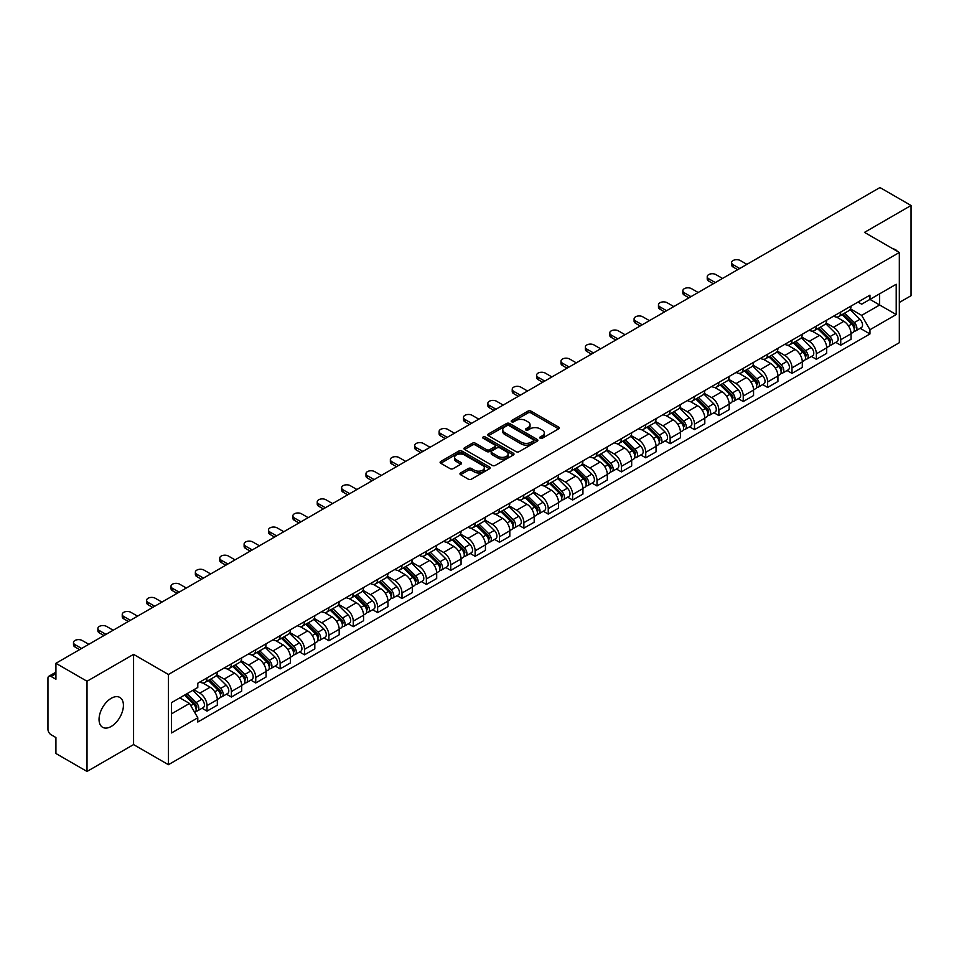 <?xml version="1.0" encoding="UTF-8"?>
<svg xmlns="http://www.w3.org/2000/svg" width="959" height="959" viewBox="0 0 959 959"><rect width="100%" height="100%" fill="white"/><g stroke="black" fill="none" stroke-linecap="round" stroke-linejoin="round"><path stroke-width="1.44" d="M540.169 438.251A1.522 0.875 0 0 0 542.314 438.251L558.606 428.853A2.17 1.247 0 0 0 559.241 427.966A2.17 1.247 0 0 0 558.606 427.079L530.998 411.135A2.17 1.247 0 0 0 527.941 411.135L511.638 420.545A1.522 0.875 0 0 0 511.195 421.169A1.522 0.875 0 0 0 511.638 421.792A1.522 0.875 0 0 0 513.784 421.792L515.894 420.569A6.941 4.004 0 0 1 525.712 420.569L528.013 421.9A6.941 4.004 0 0 1 530.051 424.729A6.941 4.004 0 0 1 528.013 427.558L525.904 428.781A1.522 0.875 0 0 0 525.46 429.404A1.522 0.875 0 0 0 525.904 430.016A1.522 0.875 0 0 0 528.049 430.016L530.159 428.805A6.941 4.004 0 0 1 539.977 428.805L542.279 430.135A6.941 4.004 0 0 1 544.304 432.965A6.941 4.004 0 0 1 542.279 435.794L540.169 437.016A1.522 0.875 0 0 0 539.725 437.64A1.522 0.875 0 0 0 540.169 438.251L540.169 437.016M111.232 726.442A17.238 9.95 120 0 0 122.488 711.254A17.238 9.95 120 0 0 119.851 697.445A17.238 9.95 120 0 0 111.232 698.296A17.238 9.95 120 0 0 99.976 713.484A17.238 9.95 120 0 0 102.613 727.294A17.238 9.95 120 0 0 111.232 726.442M897.288 251.306A17.238 9.95 120 0 0 895.454 249.652A17.238 9.95 120 0 0 893.093 248.896M460.608 472.943A2.17 1.247 0 0 0 459.972 473.83A2.17 1.247 0 0 0 460.608 474.717L468.352 479.188A2.17 1.247 0 0 0 471.42 479.188L489.522 468.735A2.17 1.247 0 0 0 490.157 467.848A2.17 1.247 0 0 0 489.522 466.961L461.914 451.03A2.17 1.247 0 0 0 458.846 451.03L440.744 461.471A2.17 1.247 0 0 0 440.109 462.358A2.17 1.247 0 0 0 440.744 463.245L450.107 468.651A2.17 1.247 0 0 0 453.175 468.651L460.919 464.18A2.17 1.247 0 0 0 461.555 463.293A2.17 1.247 0 0 0 460.919 462.406L456.28 459.733A5.802 3.345 0 0 1 454.578 457.359A5.802 3.345 0 0 1 458.162 454.266A5.802 3.345 0 0 1 464.48 454.986L482.653 465.487A5.802 3.345 0 0 1 484.355 467.848A5.802 3.345 0 0 1 480.771 470.941A5.802 3.345 0 0 1 474.453 470.222L471.42 468.471A2.17 1.247 0 0 0 468.352 468.471L460.608 472.943L460.608 474.717L468.352 470.282L468.352 468.471M168.412 674.489L133.577 654.362L87.017 681.25L55.922 663.292L879.954 187.544L911.05 205.49L864.491 232.378L899.326 252.493L168.412 674.489L168.412 764.695L899.326 342.699L899.326 252.493M516.05 451.653A2.17 1.247 0 0 0 519.119 451.653L537.22 441.2A2.17 1.247 0 0 0 537.855 440.313A2.17 1.247 0 0 0 537.22 439.426L509.613 423.494A2.17 1.247 0 0 0 506.544 423.494L488.443 433.936A2.17 1.247 0 0 0 487.807 434.823A2.17 1.247 0 0 0 488.443 435.71L516.05 451.653M483.756 438.587A1.522 0.875 0 0 1 485.302 438.802L513.341 454.986L495.264 465.415A2.17 1.247 0 0 1 492.207 465.415L464.6 449.483L464.6 447.709A2.17 1.247 0 0 0 463.964 448.596A2.17 1.247 0 0 0 464.6 449.483M464.6 447.709L472.343 443.238A2.17 1.247 0 0 1 475.412 443.238L486.609 449.699A2.17 1.247 0 0 0 489.677 449.699L494.808 446.738A2.17 1.247 0 0 0 495.443 445.851A2.17 1.247 0 0 0 494.808 444.964L483.156 438.239A1.522 0.875 0 0 1 482.713 437.616A1.522 0.875 0 0 1 483.648 436.801A1.522 0.875 0 0 1 485.302 436.992L513.365 453.199A2.17 1.247 0 0 1 514 454.087A2.17 1.247 0 0 1 513.365 454.974L513.365 453.199M87.017 681.25L87.017 771.456L55.922 753.51L55.922 737.543L51.079 734.738A4.423 2.553 -120 0 1 47.95 729.331L47.95 678.277A4.423 2.553 -120 0 1 48.861 676.251L55.922 672.175M899.326 302.469L911.05 295.708L911.05 205.49M87.017 771.456L133.577 744.58L168.412 764.695M55.922 663.292L55.922 679.26L51.079 676.467A4.423 2.553 -120 0 0 48.861 676.251M840.743 312.035A10.165 5.874 60 0 1 838.634 316.59L848.943 310.644A10.165 5.874 -120 0 0 851.053 306.077M826.107 322.979L833.551 327.271A10.165 5.874 60 0 1 840.743 339.726L851.053 333.768A10.165 5.874 -120 0 0 843.86 321.325L836.488 317.057M851.053 333.768L851.053 339.27L840.743 345.228L835.792 342.375M838.634 316.59A10.165 5.874 60 0 1 833.635 316.134M840.743 339.726L840.743 345.228M816.361 326.108A10.165 5.874 60 0 1 814.263 330.663L824.572 324.705A10.165 5.874 -120 0 0 826.682 320.15M811.422 356.448L816.361 359.301L826.682 353.344L826.682 347.841A10.165 5.874 -120 0 0 819.489 335.398L812.105 331.131M814.263 330.663A10.165 5.874 60 0 1 809.252 330.208M801.724 337.053L809.18 341.344A10.165 5.874 60 0 1 816.361 353.799L816.361 359.301M791.99 340.169A10.165 5.874 60 0 1 789.88 344.737L800.202 338.779A10.165 5.874 -120 0 0 802.299 334.223M787.051 370.522L791.99 373.375L802.299 367.417L802.299 361.915A10.165 5.874 -120 0 0 795.119 349.472L787.735 345.204M789.88 344.737A10.165 5.874 60 0 1 784.882 344.281M777.353 351.114L784.81 355.417A10.165 5.874 60 0 1 791.99 367.872L791.99 373.375M767.62 354.243A10.165 5.874 60 0 1 765.51 358.81L775.819 352.852A10.165 5.874 -120 0 0 777.929 348.297M762.669 384.583L767.62 387.448L777.929 381.49L777.929 375.988A10.165 5.874 -120 0 0 770.736 363.533L763.364 359.277M765.51 358.81A10.165 5.874 60 0 1 760.511 358.354M752.983 365.187L760.427 369.491A10.165 5.874 60 0 1 767.62 381.946L767.62 387.448M743.237 368.316A10.165 5.874 60 0 1 741.139 372.883L751.448 366.925A10.165 5.874 -120 0 0 753.558 362.37M738.298 398.656L743.237 401.521L753.558 395.564L753.558 390.061A10.165 5.874 -120 0 0 746.366 377.606L738.981 373.351M741.139 372.883A10.165 5.874 60 0 1 736.128 372.428M728.612 379.261L736.056 383.564A10.165 5.874 60 0 1 743.237 396.019L743.237 401.521M718.866 382.389A10.165 5.874 60 0 1 716.769 386.957L727.078 380.999A10.165 5.874 -120 0 0 729.176 376.443M713.928 412.73L718.866 415.583L729.176 409.637L729.176 404.135A10.165 5.874 -120 0 0 721.995 391.68L714.611 387.424M716.769 386.957A10.165 5.874 60 0 1 711.758 386.501M704.23 393.334L711.686 397.637A10.165 5.874 60 0 1 718.866 410.08L718.866 415.583M694.496 396.463A10.165 5.874 60 0 1 692.386 401.03L702.695 395.072A10.165 5.874 -120 0 0 704.805 390.505M689.545 426.803L694.496 429.656L704.805 423.71L704.805 418.208A10.165 5.874 -120 0 0 697.625 405.753L690.24 401.497M692.386 401.03A10.165 5.874 60 0 1 687.387 400.562M679.859 407.407L687.303 411.711A10.165 5.874 60 0 1 694.496 424.154L694.496 429.656M670.113 410.536A10.165 5.874 60 0 1 668.015 415.103L678.325 409.145A10.165 5.874 -120 0 0 680.434 404.578M665.174 440.876L670.125 443.729L680.434 437.784L680.434 432.281A10.165 5.874 -120 0 0 673.242 419.826L665.858 415.571M668.015 415.103A10.165 5.874 60 0 1 663.005 414.636M655.488 421.481L662.933 425.784A10.165 5.874 60 0 1 670.125 438.227L670.125 443.729M645.743 424.609A10.165 5.874 60 0 1 643.645 429.176L653.954 423.219A10.165 5.874 -120 0 0 656.052 418.651M640.804 454.95L645.743 457.803L656.052 451.857L656.052 446.355A10.165 5.874 -120 0 0 648.871 433.9L641.487 429.644M643.645 429.176A10.165 5.874 60 0 1 638.634 428.709M631.106 435.554L638.562 439.857A10.165 5.874 60 0 1 645.743 452.3L645.743 457.803M621.372 438.683A10.165 5.874 60 0 1 619.262 443.238L629.584 437.292A10.165 5.874 -120 0 0 631.681 432.725M616.421 469.023L621.372 471.876L631.681 465.918L631.681 460.416A10.165 5.874 -120 0 0 624.501 447.973L617.116 443.705M619.262 443.238A10.165 5.874 60 0 1 614.263 442.782M606.735 449.627L614.18 453.931A10.165 5.874 60 0 1 621.372 466.374L621.372 471.876M597.001 452.756A10.165 5.874 60 0 1 594.892 457.311L605.201 451.365A10.165 5.874 -120 0 0 607.311 446.798M592.051 483.096L597.001 485.949L607.311 479.991L607.311 474.489A10.165 5.874 -120 0 0 600.118 462.046L592.746 457.779M594.892 457.311A10.165 5.874 60 0 1 589.893 456.856M582.365 463.7L589.809 468.004A10.165 5.874 60 0 1 597.001 480.447L597.001 485.949M572.619 466.829A10.165 5.874 60 0 1 570.521 471.384L580.83 465.439A10.165 5.874 -120 0 0 582.928 460.871M567.68 497.17L572.619 500.023L582.94 494.065L582.94 488.563A10.165 5.874 -120 0 0 575.748 476.12L568.363 471.852M570.521 471.384A10.165 5.874 60 0 1 565.51 470.929M557.982 477.774L565.438 482.065A10.165 5.874 60 0 1 572.619 494.52L572.619 500.023M548.248 480.903A10.165 5.874 60 0 1 546.139 485.458L556.46 479.512A10.165 5.874 -120 0 0 558.558 474.945M543.309 511.243L548.248 514.096L558.558 508.138L558.558 502.636A10.165 5.874 -120 0 0 551.377 490.193L543.993 485.925M546.139 485.458A10.165 5.874 60 0 1 541.14 485.002M533.612 491.847L541.056 496.139A10.165 5.874 60 0 1 548.248 508.594L548.248 514.096M523.878 494.976A10.165 5.874 60 0 1 521.768 499.531L532.077 493.585A10.165 5.874 -120 0 0 534.187 489.018M518.927 525.316L523.878 528.169L534.187 522.211L534.187 516.709A10.165 5.874 -120 0 0 526.994 504.266L519.622 499.999M521.768 499.531A10.165 5.874 60 0 1 516.769 499.076M509.241 505.92L516.685 510.212A10.165 5.874 60 0 1 523.878 522.667L523.878 528.169M499.495 509.037A10.165 5.874 60 0 1 497.397 513.604L507.707 507.647A10.165 5.874 -120 0 0 509.816 503.091M494.556 539.39L499.495 542.243L509.816 536.285L509.816 530.783A10.165 5.874 -120 0 0 502.624 518.339L495.24 514.072M497.397 513.604A10.165 5.874 60 0 1 492.387 513.149M484.858 519.994L492.315 524.285A10.165 5.874 60 0 1 499.495 536.74L499.495 542.243M475.125 523.111A10.165 5.874 60 0 1 473.015 527.678L483.336 521.72A10.165 5.874 -120 0 0 485.434 517.165M470.186 553.463L475.125 556.316L485.434 550.358L485.434 544.856A10.165 5.874 -120 0 0 478.253 532.401L470.869 528.145M473.015 527.678A10.165 5.874 60 0 1 468.016 527.222M460.488 534.055L467.932 538.359A10.165 5.874 60 0 1 475.125 550.814L475.125 556.316M450.754 537.184A10.165 5.874 60 0 1 448.644 541.751L458.953 535.793A10.165 5.874 -120 0 0 461.063 531.238M445.803 567.524L450.754 570.389L461.063 564.431L461.063 558.929A10.165 5.874 -120 0 0 453.871 546.474L446.498 542.219M448.644 541.751A10.165 5.874 60 0 1 443.645 541.296M436.117 548.128L443.561 552.432A10.165 5.874 60 0 1 450.754 564.887L450.754 570.389M426.371 551.257A10.165 5.874 60 0 1 424.274 555.824L434.583 549.867A10.165 5.874 -120 0 0 436.693 545.311M421.433 581.598L426.371 584.463L436.693 578.505L436.693 573.002A10.165 5.874 -120 0 0 429.5 560.547L422.116 556.292M424.274 555.824A10.165 5.874 60 0 1 419.263 555.369M411.747 562.202L419.191 566.505A10.165 5.874 60 0 1 426.371 578.948L426.371 584.463M402.001 565.331A10.165 5.874 60 0 1 399.903 569.898L410.212 563.94A10.165 5.874 -120 0 0 412.31 559.385M397.062 595.671L402.001 598.524L412.31 592.578L412.31 587.076A10.165 5.874 -120 0 0 405.13 574.621L397.745 570.365M399.903 569.898A10.165 5.874 60 0 1 394.892 569.442M387.364 576.275L394.82 580.579A10.165 5.874 60 0 1 402.001 593.022L402.001 598.524M377.63 579.404A10.165 5.874 60 0 1 375.52 583.971L385.83 578.013A10.165 5.874 -120 0 0 387.939 573.446M372.679 609.744L377.63 612.597L387.939 606.651L387.939 601.149A10.165 5.874 -120 0 0 380.747 588.694L373.375 584.439M375.52 583.971A10.165 5.874 60 0 1 370.522 583.504M362.993 590.348L370.438 594.652A10.165 5.874 60 0 1 377.63 607.095L377.63 612.597M353.248 593.477A10.165 5.874 60 0 1 351.15 598.044L361.459 592.087A10.165 5.874 -120 0 0 363.569 587.519M348.309 623.818L353.26 626.671L363.569 620.725L363.569 615.222A10.165 5.874 -120 0 0 356.376 602.767L348.992 598.512M351.15 598.044A10.165 5.874 60 0 1 346.139 597.577M338.623 604.422L346.067 608.725A10.165 5.874 60 0 1 353.26 621.168L353.26 626.671M328.877 607.55A10.165 5.874 60 0 1 326.779 612.118L337.088 606.16A10.165 5.874 -120 0 0 339.186 601.593M323.938 637.891L328.877 640.744L339.186 634.798L339.186 629.284A10.165 5.874 -120 0 0 332.006 616.841L324.622 612.585M326.779 612.118A10.165 5.874 60 0 1 321.768 611.65M314.24 618.495L321.697 622.799A10.165 5.874 60 0 1 328.877 635.242L328.877 640.744M304.506 621.624A10.165 5.874 60 0 1 302.397 626.179L312.718 620.233A10.165 5.874 -120 0 0 314.816 615.666M299.556 651.964L304.506 654.817L314.816 648.859L314.816 643.357A10.165 5.874 -120 0 0 307.635 630.914L300.251 626.647M302.397 626.179A10.165 5.874 60 0 1 297.398 625.724M289.87 632.568L297.314 636.872A10.165 5.874 60 0 1 304.506 649.315L304.506 654.817M280.136 635.697A10.165 5.874 60 0 1 278.026 640.252L288.335 634.307A10.165 5.874 -120 0 0 290.445 629.739M275.185 666.037L280.136 668.891L290.445 662.933L290.445 657.43A10.165 5.874 -120 0 0 283.253 644.987L275.88 640.72M278.026 640.252A10.165 5.874 60 0 1 273.027 639.797M265.499 646.642L272.943 650.945A10.165 5.874 60 0 1 280.136 663.388L280.136 668.891M255.753 649.77A10.165 5.874 60 0 1 253.655 654.326L263.965 648.38A10.165 5.874 -120 0 0 266.063 643.813M250.814 680.111L255.753 682.964L266.075 677.006L266.075 671.504A10.165 5.874 -120 0 0 258.882 659.061L251.498 654.793M253.655 654.326A10.165 5.874 60 0 1 248.645 653.87M241.117 660.715L248.573 665.007A10.165 5.874 60 0 1 255.753 677.462L255.753 682.964M231.383 663.844A10.165 5.874 60 0 1 229.273 668.399L239.594 662.453A10.165 5.874 -120 0 0 241.692 657.886M226.432 694.184L231.383 697.037L241.692 691.079L241.692 685.577A10.165 5.874 -120 0 0 234.511 673.134L227.127 668.867M229.273 668.399A10.165 5.874 60 0 1 224.274 667.944M216.746 674.788L224.19 679.08A10.165 5.874 60 0 1 231.383 691.535L231.383 697.037M207.012 677.917A10.165 5.874 60 0 1 204.902 682.472L215.212 676.515A10.165 5.874 -120 0 0 217.321 671.959M202.061 708.257L207.012 711.11L217.321 705.153L217.321 699.65A10.165 5.874 -120 0 0 210.129 687.207L202.757 682.94M204.902 682.472A10.165 5.874 60 0 1 199.904 682.017M193.886 689.725L199.82 693.153A10.165 5.874 60 0 1 207.012 705.608L207.012 711.11M858.005 302.061L861.673 304.183L896.209 284.248L879.643 293.814L879.643 304.998L861.673 315.367L850.477 308.906M171.541 713.82L189.51 703.438L197.794 717.788L171.541 732.94L171.541 702.623L197.794 687.471L197.794 683.228L869.957 295.156L869.957 299.4L896.209 314.552L869.957 329.716L861.673 315.367M896.209 284.248L896.209 314.552M197.794 717.788L197.794 722.019L869.957 333.948L869.957 329.716M133.577 654.362L133.577 744.58M189.51 703.438L179.824 697.852M860.175 328.302L869.957 333.948M540.768 438.467L542.279 437.604A6.941 4.004 0 0 0 544.304 434.775L544.304 432.965M530.051 424.729L530.051 426.539A6.941 4.004 0 0 1 528.013 429.368L526.515 430.231M558.582 428.865L530.998 412.945A2.17 1.247 0 0 0 527.941 412.945L512.25 421.996M537.184 441.212L509.613 425.293A2.17 1.247 0 0 0 506.544 425.293L488.479 435.722M533.384 440.936A1.522 0.875 0 0 0 533.827 440.313A1.522 0.875 0 0 0 533.384 439.69L509.145 425.7A1.522 0.875 0 0 0 506.999 425.7L504.782 426.983A6.941 4.004 0 0 0 502.744 429.824A6.941 4.004 0 0 0 504.782 432.653L521.336 442.219A6.941 4.004 0 0 0 531.154 442.219L533.384 440.936L533.384 442.734A1.522 0.875 0 0 0 533.827 442.123L533.827 440.313M502.744 429.824L502.744 431.622A6.941 4.004 0 0 0 504.782 434.463L504.782 432.653M533.384 442.734L531.154 444.017A6.941 4.004 0 0 1 521.336 444.017L504.782 434.463M464.624 449.495L472.343 445.036L472.343 443.238M495.443 445.851L495.443 447.649A2.17 1.247 0 0 1 494.808 448.536L489.677 451.509A2.17 1.247 0 0 1 486.609 451.509L475.412 445.036A2.17 1.247 0 0 0 472.343 445.036M498.224 456.412A5.802 3.345 0 0 0 504.542 457.131A5.802 3.345 0 0 0 508.126 454.039A5.802 3.345 0 0 0 506.424 451.665L500.023 447.973A2.17 1.247 0 0 0 496.954 447.973L491.823 450.934A2.17 1.247 0 0 0 491.188 451.821A2.17 1.247 0 0 0 491.823 452.708L498.224 456.412L498.224 458.21A5.802 3.345 0 0 0 504.542 458.941A5.802 3.345 0 0 0 508.126 455.849L508.126 454.039M491.188 451.821L491.188 453.631A2.17 1.247 0 0 0 491.823 454.518L491.823 452.708M498.224 458.21L491.823 454.518M484.355 467.848L484.355 469.658A5.802 3.345 0 0 1 480.771 472.751A5.802 3.345 0 0 1 474.453 472.02L471.42 470.282A2.17 1.247 0 0 0 468.352 470.282M454.578 457.359L454.578 459.169A5.802 3.345 0 0 0 456.28 461.531L456.28 459.733M460.883 464.192L456.28 461.531M489.486 468.759L461.914 452.828A2.17 1.247 0 0 0 458.846 452.828L440.78 463.269M842.05 314.624L851.652 324.094A5.526 3.189 60 0 1 853.114 332.377L851.053 333.564M843.968 316.506L848.032 318.856M746.917 264.36L740.276 260.524A5.083 2.937 -0 0 0 734.738 259.889A5.083 2.937 -0 0 0 731.597 262.598A5.083 2.937 -0 0 0 733.084 264.672L739.725 268.508M843.117 314.001L853.63 324.382A2.649 1.534 60 0 1 854.325 328.35A2.649 1.534 60 0 1 854.085 328.446M844.711 313.09L854.313 322.56A5.526 3.189 60 0 1 855.764 330.843A5.526 3.189 60 0 1 854.097 331.023M850.082 309.589L859.935 319.311A5.526 3.189 60 0 1 861.386 327.594L855.764 330.843M737.699 269.683L733.084 267.022A5.083 2.937 180 0 1 731.597 264.948L731.597 262.598M817.679 328.697L827.281 338.167A5.526 3.189 60 0 1 828.732 346.451L826.67 347.637M819.597 330.579L823.661 332.929M722.535 278.422L715.894 274.598A5.083 2.937 -0 0 0 710.355 273.962A5.083 2.937 -0 0 0 707.227 276.672A5.083 2.937 -0 0 0 708.713 278.745L715.354 282.581M818.746 328.074L829.259 338.455A2.649 1.534 60 0 1 829.955 342.423A2.649 1.534 60 0 1 829.715 342.519M820.329 327.163L829.931 336.633A5.526 3.189 60 0 1 831.393 344.916A5.526 3.189 60 0 1 829.727 345.096M825.711 323.663L835.565 333.384A5.526 3.189 60 0 1 837.015 341.668L831.393 344.916M713.316 283.744L708.713 281.083A5.083 2.937 180 0 1 707.227 279.009L707.227 276.672M793.297 342.759L802.911 352.241A5.526 3.189 60 0 1 804.361 360.524L802.299 361.711M795.215 344.653L799.291 347.002M698.164 292.495L691.523 288.671A5.083 2.937 -0 0 0 685.985 288.036A5.083 2.937 -0 0 0 682.844 290.745A5.083 2.937 -0 0 0 684.342 292.819L690.971 296.655M794.364 342.147L804.877 352.528A2.649 1.534 60 0 1 805.584 356.496A2.649 1.534 60 0 1 805.344 356.592M795.958 341.236L805.56 350.706A5.526 3.189 60 0 1 807.022 358.99A5.526 3.189 60 0 1 805.344 359.157M801.328 337.736L811.182 347.458A5.526 3.189 60 0 1 812.645 355.741L807.022 358.99M688.946 297.817L684.342 295.156A5.083 2.937 180 0 1 682.844 293.082L682.844 290.745M768.926 356.832L778.528 366.314A5.526 3.189 60 0 1 779.991 374.597L777.929 375.784M770.844 358.726L774.908 361.075M673.793 306.568L667.152 302.744A5.083 2.937 -0 0 0 661.614 302.097A5.083 2.937 -0 0 0 658.473 304.818A5.083 2.937 -0 0 0 659.96 306.892L666.601 310.716M769.993 356.221L780.506 366.59A2.649 1.534 60 0 1 781.213 370.57A2.649 1.534 60 0 1 780.962 370.665M771.587 355.298L781.189 364.78A5.526 3.189 60 0 1 782.64 373.063A5.526 3.189 60 0 1 780.974 373.231M776.958 351.809L786.812 361.531A5.526 3.189 60 0 1 788.274 369.814L782.64 373.063M664.575 311.891L659.96 309.23A5.083 2.937 180 0 1 658.473 307.156L658.473 304.818M744.556 370.905L754.158 380.387A5.526 3.189 60 0 1 755.608 388.659L753.558 389.857M746.474 372.799L750.537 375.149M649.411 320.642L642.782 316.806A5.083 2.937 -0 0 0 637.244 316.17A5.083 2.937 -0 0 0 634.103 318.891A5.083 2.937 -0 0 0 635.589 320.965L642.23 324.789M745.622 370.294L756.136 380.663A2.649 1.534 60 0 1 756.831 384.643A2.649 1.534 60 0 1 756.591 384.739M747.205 369.371L756.807 378.853A5.526 3.189 60 0 1 758.269 387.136A5.526 3.189 60 0 1 756.603 387.304M752.587 365.882L762.441 375.604A5.526 3.189 60 0 1 763.891 383.888L758.269 387.136M640.192 325.964L635.589 323.303A5.083 2.937 180 0 1 634.103 321.229L634.103 318.891M720.185 384.979L729.787 394.449A5.526 3.189 60 0 1 731.237 402.732L729.176 403.931M722.091 386.873L726.167 389.222M625.04 334.715L618.399 330.879A5.083 2.937 -0 0 0 612.861 330.244A5.083 2.937 -0 0 0 609.732 332.953A5.083 2.937 -0 0 0 611.219 335.039L617.86 338.863M721.24 384.367L731.765 394.736A2.649 1.534 60 0 1 732.46 398.716A2.649 1.534 60 0 1 732.22 398.812M722.834 383.444L732.436 392.926A5.526 3.189 60 0 1 733.899 401.198A5.526 3.189 60 0 1 732.232 401.377M728.205 379.956L738.058 389.678A5.526 3.189 60 0 1 739.521 397.961L733.899 401.198M615.822 340.037L611.219 337.376A5.083 2.937 180 0 1 609.732 335.302L609.732 332.953M695.802 399.052L705.404 408.522A5.526 3.189 60 0 1 706.867 416.805L704.805 418.004M697.72 400.946L701.796 403.295M600.67 348.788L594.029 344.952A5.083 2.937 -0 0 0 588.49 344.317A5.083 2.937 -0 0 0 585.35 347.026A5.083 2.937 -0 0 0 586.836 349.1L593.477 352.936M696.869 398.441L707.382 408.81A2.649 1.534 60 0 1 708.09 412.79A2.649 1.534 60 0 1 707.838 412.885M698.464 397.517L708.066 406.988A5.526 3.189 60 0 1 709.516 415.271A5.526 3.189 60 0 1 707.85 415.451M703.834 394.029L713.688 403.751A5.526 3.189 60 0 1 715.15 412.022L709.516 415.271M591.451 354.111L586.836 351.45A5.083 2.937 180 0 1 585.35 349.376L585.35 347.026M671.432 413.125L681.034 422.595A5.526 3.189 60 0 1 682.496 430.879L680.434 432.065M673.35 415.019L677.414 417.369M576.299 362.862L569.658 359.026A5.083 2.937 -0 0 0 564.12 358.39A5.083 2.937 -0 0 0 560.979 361.099A5.083 2.937 -0 0 0 562.465 363.173L569.107 367.009M672.499 412.514L683.012 422.883A2.649 1.534 60 0 1 683.707 426.863A2.649 1.534 60 0 1 683.467 426.959M674.093 411.591L683.695 421.061A5.526 3.189 60 0 1 685.146 429.344A5.526 3.189 60 0 1 683.479 429.524M679.463 408.102L689.317 417.812A5.526 3.189 60 0 1 690.768 426.096L685.146 429.344M567.081 368.184L562.465 365.523A5.083 2.937 180 0 1 560.979 363.449L560.979 361.099M647.061 427.199L656.663 436.669A5.526 3.189 60 0 1 658.114 444.952L656.052 446.139M648.967 429.093L653.043 431.442M551.916 376.935L545.275 373.099A5.083 2.937 -0 0 0 539.737 372.464A5.083 2.937 -0 0 0 536.608 375.173A5.083 2.937 -0 0 0 538.095 377.247L544.736 381.083M648.116 426.587L658.641 436.956A2.649 1.534 60 0 1 659.336 440.936A2.649 1.534 60 0 1 659.097 441.032M649.711 425.664L659.312 435.134A5.526 3.189 60 0 1 660.775 443.418A5.526 3.189 60 0 1 659.109 443.597M655.081 422.164L664.935 431.886A5.526 3.189 60 0 1 666.397 440.169L660.775 443.418M542.698 382.257L538.095 379.596A5.083 2.937 180 0 1 536.608 377.522L536.608 375.173M622.679 441.272L632.281 450.742A5.526 3.189 60 0 1 633.743 459.025L631.681 460.212M624.597 443.166L628.672 445.515M527.546 391.008L520.905 387.172A5.083 2.937 -0 0 0 515.367 386.537A5.083 2.937 -0 0 0 512.226 389.246A5.083 2.937 -0 0 0 513.712 391.32L520.353 395.156M623.746 440.661L634.259 451.03A2.649 1.534 60 0 1 634.966 455.01A2.649 1.534 60 0 1 634.726 455.105M625.34 439.737L634.942 449.208A5.526 3.189 60 0 1 636.392 457.491A5.526 3.189 60 0 1 634.726 457.671M630.71 436.237L640.564 445.959A5.526 3.189 60 0 1 642.027 454.242L636.392 457.491M518.328 396.331L513.712 393.669A5.083 2.937 180 0 1 512.226 391.596L512.226 389.246M598.308 455.345L607.91 464.815A5.526 3.189 60 0 1 609.373 473.099L607.311 474.285M600.226 457.227L604.29 459.577M503.175 405.082L496.534 401.246A5.083 2.937 -0 0 0 490.996 400.61A5.083 2.937 -0 0 0 487.855 403.319A5.083 2.937 -0 0 0 489.342 405.393L495.983 409.229M599.375 454.734L609.888 465.103A2.649 1.534 60 0 1 610.583 469.083A2.649 1.534 60 0 1 610.344 469.179M600.969 453.811L610.571 463.281A5.526 3.189 60 0 1 612.022 471.564A5.526 3.189 60 0 1 610.356 471.744M606.34 450.31L616.193 460.032A5.526 3.189 60 0 1 617.644 468.316L612.022 471.564M493.957 410.404L489.342 407.743A5.083 2.937 180 0 1 487.855 405.669L487.855 403.319M573.938 469.419L583.54 478.889A5.526 3.189 60 0 1 584.99 487.172L582.928 488.359M575.844 471.301L579.919 473.65M478.793 419.155L472.152 415.319A5.083 2.937 -0 0 0 466.613 414.684A5.083 2.937 -0 0 0 463.485 417.393A5.083 2.937 -0 0 0 464.971 419.467L471.612 423.303M575.004 468.795L585.517 479.176A2.649 1.534 60 0 1 586.213 483.144A2.649 1.534 60 0 1 585.973 483.24M576.587 467.884L586.189 477.354A5.526 3.189 60 0 1 587.651 485.638A5.526 3.189 60 0 1 585.985 485.817M581.969 464.384L591.823 474.106A5.526 3.189 60 0 1 593.273 482.389L587.651 485.638M469.574 424.477L464.971 421.816A5.083 2.937 180 0 1 463.485 419.742L463.485 417.393M549.555 483.492L559.157 492.962A5.526 3.189 60 0 1 560.619 501.245L558.558 502.432M551.473 485.374L555.549 487.723M454.422 433.228L447.781 429.392A5.083 2.937 -0 0 0 442.243 428.757A5.083 2.937 -0 0 0 439.102 431.466A5.083 2.937 -0 0 0 440.601 433.54L447.23 437.376M550.622 482.868L561.135 493.25A2.649 1.534 60 0 1 561.842 497.218A2.649 1.534 60 0 1 561.602 497.313M552.216 481.957L561.818 491.428A5.526 3.189 60 0 1 563.281 499.711A5.526 3.189 60 0 1 561.602 499.891M557.587 478.457L567.44 488.179A5.526 3.189 60 0 1 568.903 496.462L563.281 499.711M445.204 438.551L440.601 435.889A5.083 2.937 180 0 1 439.102 433.816L439.102 431.466M525.184 497.565L534.786 507.035A5.526 3.189 60 0 1 536.249 515.319L534.187 516.505M527.102 499.447L531.166 501.797M430.052 447.302L423.41 443.466A5.083 2.937 -0 0 0 417.872 442.83A5.083 2.937 -0 0 0 414.732 445.539A5.083 2.937 -0 0 0 416.218 447.613L422.859 451.449M526.251 496.942L536.764 507.323A2.649 1.534 60 0 1 537.46 511.291A2.649 1.534 60 0 1 537.22 511.387M527.846 496.031L537.448 505.501A5.526 3.189 60 0 1 538.898 513.784A5.526 3.189 60 0 1 537.232 513.964M533.216 492.53L543.07 502.252A5.526 3.189 60 0 1 544.52 510.536L538.898 513.784M420.833 452.612L416.218 449.963A5.083 2.937 180 0 1 414.732 447.877L414.732 445.539M500.814 511.638L510.416 521.109A5.526 3.189 60 0 1 511.866 529.392L509.804 530.579M502.732 513.521L506.796 515.87M405.669 461.363L399.028 457.539A5.083 2.937 -0 0 0 393.49 456.904A5.083 2.937 -0 0 0 390.361 459.613A5.083 2.937 -0 0 0 391.847 461.687L398.488 465.523M501.881 511.015L512.394 521.396A2.649 1.534 60 0 1 513.089 525.364A2.649 1.534 60 0 1 512.849 525.46M503.463 510.104L513.065 519.574A5.526 3.189 60 0 1 514.527 527.858A5.526 3.189 60 0 1 512.861 528.037M508.845 506.604L518.699 516.326A5.526 3.189 60 0 1 520.15 524.609L514.527 527.858M396.451 466.685L391.847 464.024A5.083 2.937 180 0 1 390.361 461.95L390.361 459.613M476.431 525.7L486.033 535.182A5.526 3.189 60 0 1 487.496 543.465L485.434 544.652M478.349 527.594L482.425 529.943M381.298 475.436L374.657 471.612A5.083 2.937 -0 0 0 369.119 470.977A5.083 2.937 -0 0 0 365.978 473.686A5.083 2.937 -0 0 0 367.477 475.76L374.106 479.596M477.498 525.088L488.011 535.47A2.649 1.534 60 0 1 488.718 539.438A2.649 1.534 60 0 1 488.479 539.533M479.092 524.177L488.694 533.648A5.526 3.189 60 0 1 490.157 541.931A5.526 3.189 60 0 1 488.479 542.099M484.463 520.677L494.317 530.399A5.526 3.189 60 0 1 495.779 538.682L490.157 541.931M372.08 480.759L367.477 478.097A5.083 2.937 180 0 1 365.978 476.024L365.978 473.686M452.061 539.773L461.663 549.255A5.526 3.189 60 0 1 463.125 557.539L461.063 558.725M453.979 541.667L458.042 544.017M356.928 489.51L350.287 485.674A5.083 2.937 -0 0 0 344.749 485.038A5.083 2.937 -0 0 0 341.608 487.759A5.083 2.937 -0 0 0 343.094 489.833L349.735 493.657M453.127 539.162L463.641 549.531A2.649 1.534 60 0 1 464.348 553.511A2.649 1.534 60 0 1 464.096 553.607M454.722 538.239L464.324 547.721A5.526 3.189 60 0 1 465.774 556.004A5.526 3.189 60 0 1 464.108 556.172M460.092 534.75L469.946 544.472A5.526 3.189 60 0 1 471.408 552.756L465.774 556.004M347.709 494.832L343.094 492.171A5.083 2.937 180 0 1 341.608 490.097L341.608 487.759M427.69 553.846L437.292 563.329A5.526 3.189 60 0 1 438.743 571.6L436.681 572.799M429.608 555.74L433.672 558.09M332.545 503.583L325.916 499.747A5.083 2.937 -0 0 0 320.378 499.112A5.083 2.937 -0 0 0 317.237 501.821A5.083 2.937 -0 0 0 318.724 503.907L325.365 507.731M428.757 553.235L439.27 563.604A2.649 1.534 60 0 1 439.965 567.584A2.649 1.534 60 0 1 439.725 567.68M430.339 552.312L439.941 561.794A5.526 3.189 60 0 1 441.404 570.078A5.526 3.189 60 0 1 439.737 570.245M435.722 548.824L445.575 558.546A5.526 3.189 60 0 1 447.026 566.829L441.404 570.078M323.327 508.905L318.724 506.244A5.083 2.937 180 0 1 317.237 504.17L317.237 501.821M403.319 567.92L412.921 577.39A5.526 3.189 60 0 1 414.372 585.673L412.31 586.872M405.225 569.814L409.301 572.163M308.175 517.656L301.534 513.82A5.083 2.937 -0 0 0 295.995 513.185A5.083 2.937 -0 0 0 292.855 515.894A5.083 2.937 -0 0 0 294.353 517.968L300.994 521.804M404.374 567.308L414.899 577.678A2.649 1.534 60 0 1 415.595 581.657A2.649 1.534 60 0 1 415.355 581.753M405.969 566.385L415.571 575.868A5.526 3.189 60 0 1 417.033 584.139A5.526 3.189 60 0 1 415.367 584.319M411.339 562.897L421.193 572.619A5.526 3.189 60 0 1 422.655 580.902L417.033 584.139M298.956 522.979L294.353 520.317A5.083 2.937 180 0 1 292.855 518.244L292.855 515.894M378.937 581.993L388.539 591.463A5.526 3.189 60 0 1 390.001 599.747L387.939 600.945M380.855 583.887L384.931 586.237M283.804 531.73L277.163 527.894A5.083 2.937 -0 0 0 271.625 527.258A5.083 2.937 -0 0 0 268.484 529.967A5.083 2.937 -0 0 0 269.97 532.041L276.612 535.877M380.004 581.382L390.517 591.751A2.649 1.534 60 0 1 391.224 595.731A2.649 1.534 60 0 1 390.972 595.827M381.598 580.459L391.2 589.929A5.526 3.189 60 0 1 392.651 598.212A5.526 3.189 60 0 1 390.984 598.392M386.968 576.97L396.822 586.692A5.526 3.189 60 0 1 398.285 594.964L392.651 598.212M274.586 537.052L269.97 534.391A5.083 2.937 180 0 1 268.484 532.317L268.484 529.967M354.566 596.066L364.168 605.537A5.526 3.189 60 0 1 365.631 613.82L363.569 615.007M356.484 597.96L360.548 600.31M259.421 545.803L252.792 541.967A5.083 2.937 -0 0 0 247.254 541.332A5.083 2.937 -0 0 0 244.113 544.041A5.083 2.937 -0 0 0 245.6 546.115L252.241 549.951M355.633 595.455L366.146 605.824A2.649 1.534 60 0 1 366.841 609.804A2.649 1.534 60 0 1 366.602 609.9M357.228 594.532L366.829 604.002A5.526 3.189 60 0 1 368.28 612.286A5.526 3.189 60 0 1 366.614 612.465M362.598 591.044L372.452 600.754A5.526 3.189 60 0 1 373.902 609.037L368.28 612.286M250.203 551.125L245.6 548.464A5.083 2.937 180 0 1 244.113 546.39L244.113 544.041M330.196 610.14L339.798 619.61A5.526 3.189 60 0 1 341.248 627.893L339.186 629.08M332.102 612.034L336.177 614.383M235.051 559.876L228.41 556.04A5.083 2.937 -0 0 0 222.872 555.405A5.083 2.937 -0 0 0 219.743 558.114A5.083 2.937 -0 0 0 221.229 560.188L227.87 564.024M331.251 609.528L341.776 619.898A2.649 1.534 60 0 1 342.471 623.877A2.649 1.534 60 0 1 342.231 623.973M332.845 608.605L342.447 618.076A5.526 3.189 60 0 1 343.909 626.359A5.526 3.189 60 0 1 342.243 626.539M338.215 605.105L348.069 614.827A5.526 3.189 60 0 1 349.532 623.11L343.909 626.359M225.833 565.199L221.229 562.537A5.083 2.937 180 0 1 219.743 560.464L219.743 558.114M305.813 624.213L315.415 633.683A5.526 3.189 60 0 1 316.878 641.967L314.816 643.153M307.731 626.107L311.807 628.457M210.68 573.95L204.039 570.114A5.083 2.937 -0 0 0 198.501 569.478A5.083 2.937 -0 0 0 195.36 572.187A5.083 2.937 -0 0 0 196.847 574.261L203.488 578.097M306.88 623.602L317.393 633.971A2.649 1.534 60 0 1 318.1 637.951A2.649 1.534 60 0 1 317.849 638.047M308.474 622.679L318.076 632.149A5.526 3.189 60 0 1 319.527 640.432A5.526 3.189 60 0 1 317.861 640.612M313.845 619.178L323.698 628.9A5.526 3.189 60 0 1 325.161 637.184L319.527 640.432M201.462 579.272L196.847 576.611A5.083 2.937 180 0 1 195.36 574.537L195.36 572.187M281.443 638.286L291.045 647.757A5.526 3.189 60 0 1 292.507 656.04L290.445 657.227M283.361 640.168L287.424 642.518M186.31 588.023L179.669 584.187A5.083 2.937 -0 0 0 174.13 583.552A5.083 2.937 -0 0 0 170.99 586.261A5.083 2.937 -0 0 0 172.476 588.335L179.117 592.171M282.509 637.675L293.022 648.044A2.649 1.534 60 0 1 293.718 652.012A2.649 1.534 60 0 1 293.478 652.12M284.104 636.752L293.706 646.222A5.526 3.189 60 0 1 295.156 654.506A5.526 3.189 60 0 1 293.49 654.685M289.474 633.252L299.328 642.974A5.526 3.189 60 0 1 300.778 651.257L295.156 654.506M177.091 593.345L172.476 590.684A5.083 2.937 180 0 1 170.99 588.61L170.99 586.261M257.072 652.36L266.674 661.83A5.526 3.189 60 0 1 268.124 670.113L266.063 671.3M258.978 654.242L263.054 656.591M161.927 602.096L155.286 598.26A5.083 2.937 -0 0 0 149.748 597.625A5.083 2.937 -0 0 0 146.619 600.334A5.083 2.937 -0 0 0 148.106 602.408L154.747 606.244M258.139 651.736L268.652 662.118A2.649 1.534 60 0 1 269.347 666.085A2.649 1.534 60 0 1 269.107 666.181M259.721 650.825L269.323 660.295A5.526 3.189 60 0 1 270.786 668.579A5.526 3.189 60 0 1 269.119 668.759M265.104 647.325L274.957 657.047A5.526 3.189 60 0 1 276.408 665.33L270.786 668.579M152.709 607.419L148.106 604.757A5.083 2.937 180 0 1 146.619 602.684L146.619 600.334M232.689 666.433L242.291 675.903A5.526 3.189 60 0 1 243.754 684.187L241.692 685.373M234.607 668.315L238.683 670.665M137.557 616.169L130.915 612.333A5.083 2.937 -0 0 0 125.377 611.698A5.083 2.937 -0 0 0 122.237 614.407A5.083 2.937 -0 0 0 123.735 616.481L130.364 620.317M233.756 665.81L244.269 676.191A2.649 1.534 60 0 1 244.977 680.159A2.649 1.534 60 0 1 244.737 680.255M235.351 664.899L244.953 674.369A5.526 3.189 60 0 1 246.415 682.652A5.526 3.189 60 0 1 244.737 682.832M240.721 661.398L250.575 671.12A5.526 3.189 60 0 1 252.037 679.404L246.415 682.652M128.338 621.492L123.735 618.831A5.083 2.937 180 0 1 122.237 616.757L122.237 614.407M208.319 680.506L217.921 689.977A5.526 3.189 60 0 1 219.383 698.26L217.321 699.447M210.237 682.388L214.301 684.738M113.186 630.231L106.545 626.407A5.083 2.937 -0 0 0 101.007 625.771A5.083 2.937 -0 0 0 97.866 628.481A5.083 2.937 -0 0 0 99.352 630.554L105.993 634.39M209.386 679.883L219.899 690.264A2.649 1.534 60 0 1 220.594 694.232A2.649 1.534 60 0 1 220.354 694.328M210.98 678.972L220.582 688.442A5.526 3.189 60 0 1 222.032 696.725A5.526 3.189 60 0 1 220.366 696.905M216.35 675.472L226.204 685.194A5.526 3.189 60 0 1 227.655 693.477L222.032 696.725M103.968 635.553L99.352 632.904A5.083 2.937 180 0 1 97.866 630.818L97.866 628.481M184.512 695.131L193.55 704.05A5.526 3.189 60 0 1 195.001 712.333L194.737 712.489M185.866 696.462L189.93 698.811M88.803 644.304L82.162 640.48A5.083 2.937 -0 0 0 76.624 639.845A5.083 2.937 -0 0 0 73.495 642.554A5.083 2.937 -0 0 0 74.982 644.628L81.623 648.464M185.578 694.52L195.528 704.338A2.649 1.534 60 0 1 196.223 708.305A2.649 1.534 60 0 1 195.984 708.401M187.173 693.609L196.199 702.515A5.526 3.189 60 0 1 197.662 710.799A5.526 3.189 60 0 1 195.996 710.979M192.795 690.36L201.834 699.267A5.526 3.189 60 0 1 203.284 707.55L197.662 710.799M79.585 649.627L74.982 646.965A5.083 2.937 180 0 1 73.495 644.892L73.495 642.554M231.383 691.535L241.692 685.577M255.753 677.462L266.075 671.504M280.136 663.388L290.445 657.43M304.506 649.315L314.816 643.357M328.877 635.242L339.186 629.284M353.26 621.168L363.569 615.222M377.63 607.095L387.939 601.149M402.001 593.022L412.31 587.076M426.371 578.948L436.693 573.002M450.754 564.887L461.063 558.929M475.125 550.814L485.434 544.856M499.495 536.74L509.816 530.783M523.878 522.667L534.187 516.709M548.248 508.594L558.558 502.636M572.619 494.52L582.94 488.563M597.001 480.447L607.311 474.489M621.372 466.374L631.681 460.416M645.743 452.3L656.052 446.355M670.125 438.227L680.434 432.281M694.496 424.154L704.805 418.208M718.866 410.08L729.176 404.135M743.237 396.019L753.558 390.061M767.62 381.946L777.929 375.988M791.99 367.872L802.299 361.915M816.361 353.799L826.682 347.841M207.012 705.608L217.321 699.65M199.82 693.153L210.129 687.207M224.19 679.08L234.511 673.134M248.573 665.007L258.882 659.061M272.943 650.945L283.253 644.987M297.314 636.872L307.635 630.914M321.697 622.799L332.006 616.841M346.067 608.725L356.376 602.767M370.438 594.652L380.747 588.694M394.82 580.579L405.13 574.621M419.191 566.505L429.5 560.547M443.561 552.432L453.871 546.474M467.932 538.359L478.253 532.401M492.315 524.285L502.624 518.339M516.685 510.212L526.994 504.266M541.056 496.139L551.377 490.193M565.438 482.065L575.748 476.12M589.809 468.004L600.118 462.046M614.18 453.931L624.501 447.973M638.562 439.857L648.871 433.9M662.933 425.784L673.242 419.826M687.303 411.711L697.625 405.753M711.686 397.637L721.995 391.68M736.056 383.564L746.366 377.606M760.427 369.491L770.736 363.533M784.81 355.417L795.119 349.472M809.18 341.344L819.489 335.398M833.551 327.271L843.86 321.325M55.922 673.674L51.079 676.467M542.279 437.604L542.279 435.794M525.904 430.016L525.904 428.781M528.013 429.368L528.013 427.558M511.638 421.792L511.638 420.545M527.941 412.945L527.941 411.135M530.998 412.945L530.998 411.135M558.606 428.853L558.606 427.079M488.443 435.71L488.443 433.936M506.544 425.293L506.544 423.494M509.613 425.293L509.613 423.494M537.22 441.2L537.22 439.426M521.336 444.017L521.336 442.219M531.154 444.017L531.154 442.219M475.412 445.036L475.412 443.238M486.609 451.509L486.609 449.699M489.677 451.509L489.677 449.699M494.808 448.536L494.808 446.738M485.302 438.802L485.302 436.992M471.42 470.282L471.42 468.471M474.453 472.02L474.453 470.222M460.919 464.18L460.919 462.406M440.744 463.245L440.744 461.471M458.846 452.828L458.846 451.03M461.914 452.828L461.914 451.03M489.522 468.735L489.522 466.961M851.652 324.094L848.475 325.928M854.877 327.139L853.882 327.714M859.935 319.311L854.313 322.56M733.084 267.022L733.084 264.672M827.281 338.167L824.105 340.001M830.506 341.212L829.511 341.788M835.565 333.384L829.931 336.633M708.713 281.083L708.713 278.745M802.911 352.241L799.734 354.075M806.135 355.286L805.14 355.861M811.182 347.458L805.56 350.706M684.342 295.156L684.342 292.819M778.528 366.314L775.363 368.136M781.753 369.359L780.758 369.934M786.812 361.531L781.189 364.78M659.96 309.23L659.96 306.892M754.158 380.387L750.981 382.209M757.382 383.432L756.387 384.008M762.441 375.604L756.807 378.853M635.589 323.303L635.589 320.965M729.787 394.449L726.61 396.283M733.012 397.506L732.017 398.081M738.058 389.678L732.436 392.926M611.219 337.376L611.219 335.039M705.404 408.522L702.24 410.356M708.629 411.579L707.634 412.154M713.688 403.751L708.066 406.988M586.836 351.45L586.836 349.1M681.034 422.595L677.857 424.429M684.258 425.652L683.264 426.216M689.317 417.812L683.695 421.061M562.465 365.523L562.465 363.173M656.663 436.669L653.487 438.503M659.888 439.713L658.893 440.289M664.935 431.886L659.312 435.134M538.095 379.596L538.095 377.247M632.281 450.742L629.116 452.576M635.505 453.787L634.51 454.362M640.564 445.959L634.942 449.208M513.712 393.669L513.712 391.32M607.91 464.815L604.733 466.649M611.135 467.86L610.14 468.436M616.193 460.032L610.571 463.281M489.342 407.743L489.342 405.393M583.54 478.889L580.363 480.723M586.764 481.933L585.769 482.509M591.823 474.106L586.189 477.354M464.971 421.816L464.971 419.467M559.157 492.962L555.992 494.796M562.394 496.007L561.399 496.582M567.44 488.179L561.818 491.428M440.601 435.889L440.601 433.54M534.786 507.035L531.61 508.869M538.011 510.08L537.016 510.656M543.07 502.252L537.448 505.501M416.218 449.963L416.218 447.613M510.416 521.109L507.239 522.943M513.64 524.153L512.645 524.729M518.699 516.326L513.065 519.574M391.847 464.024L391.847 461.687M486.033 535.182L482.868 537.004M489.27 538.227L488.275 538.802M494.317 530.399L488.694 533.648M367.477 478.097L367.477 475.76M461.663 549.255L458.498 551.077M464.887 552.3L463.892 552.875M469.946 544.472L464.324 547.721M343.094 492.171L343.094 489.833M437.292 563.329L434.115 565.151M440.517 566.373L439.522 566.949M445.575 558.546L439.941 561.794M318.724 506.244L318.724 503.907M412.921 577.39L409.745 579.224M416.146 580.447L415.151 581.022M421.193 572.619L415.571 575.868M294.353 520.317L294.353 517.968M388.539 591.463L385.374 593.297M391.763 594.52L390.769 595.095M396.822 586.692L391.2 589.929M269.97 534.391L269.97 532.041M364.168 605.537L360.992 607.371M367.393 608.581L366.398 609.157M372.452 600.754L366.829 604.002M245.6 548.464L245.6 546.115M339.798 619.61L336.621 621.444M343.022 622.655L342.027 623.23M348.069 614.827L342.447 618.076M221.229 562.537L221.229 560.188M315.415 633.683L312.25 635.517M318.64 636.728L317.645 637.303M323.698 628.9L318.076 632.149M196.847 576.611L196.847 574.261M291.045 647.757L287.868 649.591M294.269 650.801L293.274 651.377M299.328 642.974L293.706 646.222M172.476 590.684L172.476 588.335M266.674 661.83L263.497 663.664M269.899 664.875L268.904 665.45M274.957 657.047L269.323 660.295M148.106 604.757L148.106 602.408M242.291 675.903L239.127 677.737M245.528 678.948L244.521 679.523M250.575 671.12L244.953 674.369M123.735 618.831L123.735 616.481M217.921 689.977L214.744 691.811M221.145 693.021L220.15 693.597M226.204 685.194L220.582 688.442M99.352 632.904L99.352 630.554M193.55 704.05L190.781 705.644M196.775 707.095L195.78 707.67M201.834 699.267L196.199 702.515M74.982 646.965L74.982 644.628"/></g></svg>
